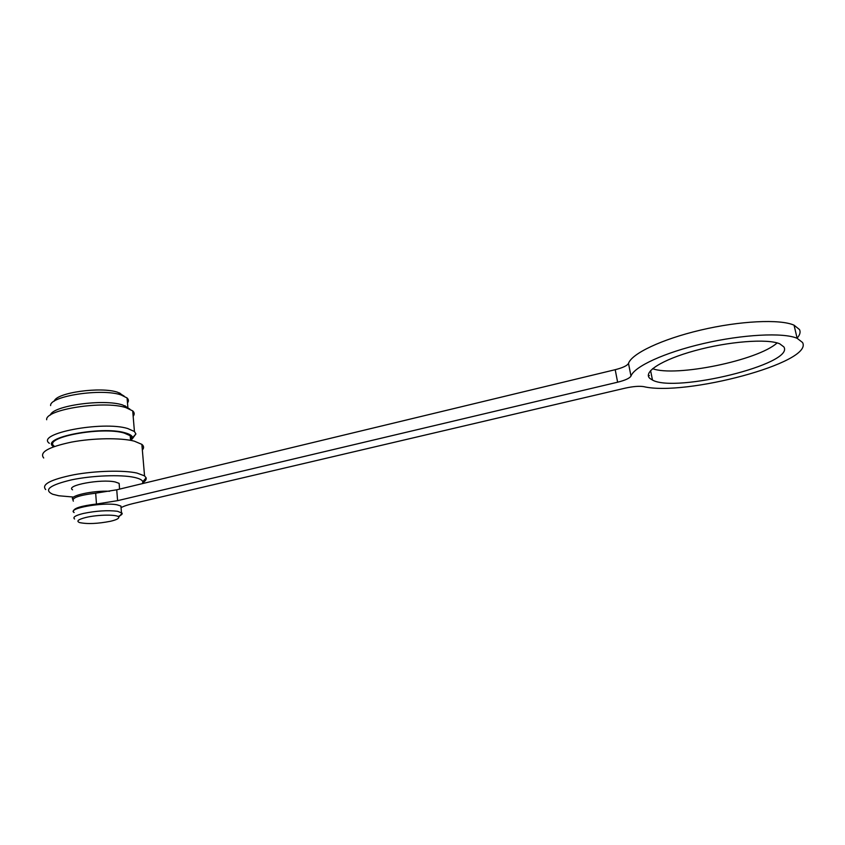<?xml version="1.0" encoding="UTF-8"?>
<svg xmlns="http://www.w3.org/2000/svg" width="845" height="845" viewBox="0 0 845 845"><rect width="100%" height="100%" fill="white"/><g stroke="black" fill="none" stroke-linecap="round" stroke-linejoin="round"><path stroke-width="1.27" d="M54.281 401.164C56.097 392.65 101.03 386.387 117.782 392.302L124.13 396.083M50.605 405.579C49.612 396.041 101.749 388.119 121.015 394.921L127.077 397.953C128.683 399.516 128.82 401.164 127.489 402.917M129.855 409.086L122.747 405.008C103.829 398.587 52.517 405.706 50.415 415.043M46.676 419.743C45.007 409.371 104.315 400.308 125.989 407.66L132.707 410.881C134.524 412.561 134.672 414.356 133.161 416.268M49.359 443.319C35.247 433.57 102.509 420.694 127.711 428.521L134.429 431.51L135.908 433.96L132.496 438.608M131.091 439.453L130.531 439.759M53.689 446.741C38.638 438.006 101.22 425.595 125.007 432.798C129.824 434.087 132.348 435.735 132.58 437.71L131.313 440.477M54.291 446.223C41.732 437.625 101.537 426.186 124.12 433.031L130.193 435.693C131.809 437.076 131.926 438.576 130.574 440.182M45.704 489.582C41.13 484.512 50.478 479.58 73.737 474.784C95.696 470.749 123.497 470.063 136.932 473.052L144.548 475.872L146.143 477.826C146.565 479.368 145.477 480.974 142.879 482.643M43.708 457.99C39.123 452.328 48.376 447.037 71.455 442.115C93.256 437.995 120.877 437.657 134.27 441.143L141.865 444.364C143.956 446.107 144.125 447.987 142.34 450.015M73.05 497.018L58.78 495.761L52.654 494.23C43.486 489.868 49.728 485.093 71.381 479.897C92.073 475.524 120.782 474.436 134.197 477.362C139.33 478.471 142.192 479.928 142.805 481.713L142.562 483.583M72.554 489.825C64.991 485.41 101.263 478.703 115.247 481.977L119.124 483.361L119.314 485.717M74.128 512.545C66.554 508.553 103.016 501.941 117.043 504.824L120.93 506.06L121.099 508.236M74.571 518.978C72.501 517.288 75.406 515.45 83.306 513.475C96.15 510.834 107.569 510.105 117.55 511.288L122.113 513.158C122.536 514.204 121.162 515.313 117.994 516.485M110.568 521.259C97.671 523.763 87.331 524.206 79.536 522.569C76.082 521.122 78.194 519.421 85.873 517.467C97.914 514.51 118.057 514.362 118.712 517.129C119.124 518.492 116.409 519.865 110.568 521.259M72.828 499.363C68.625 495.814 93.203 490.353 109.618 491.283M649.963 378.486C642.453 372.307 661.508 359.79 694.97 350.654C728.305 341.454 767.609 338.391 779.777 343.83L783.885 346.925C794.965 364.058 675.335 393.115 652.477 380.06L649.963 378.486M73.346 501.159C71.35 497.937 78.796 495.276 95.675 493.184L116.737 489.804L615.202 369.698C622.839 367.755 627.265 365.653 628.5 363.392L630.983 376.057C634.268 366.614 664.244 352.608 703.462 343.535C742.618 334.419 783.326 332.296 797.141 338.306L802.57 342.521C813.788 362.632 684.83 396.59 643.647 386.619C639.084 385.933 632.926 386.44 625.194 388.151L133.373 503.483C127.827 504.803 123.719 506.187 121.057 507.644M628.5 363.392C631.711 353.622 661.529 339.289 700.589 330.099C739.586 320.857 780.21 318.882 794.057 325.188L799.518 329.582C800.733 332.106 799.919 334.958 797.099 338.127M652.593 368.684C675.398 377.25 757.923 360.561 777.125 342.912M649.382 375.571L648.316 375.476M73.452 511.172C73.642 508.225 81.321 505.838 96.478 504.032L95.675 493.184M630.983 376.057C629.726 378.243 625.279 380.292 617.621 382.204L117.592 500.662L96.478 504.032M617.621 382.204L615.202 369.698M117.592 500.662L116.737 489.804M119.462 392.883L122.863 395.555M127.922 408.135L127.077 397.953M124.838 405.706L128.271 408.42M134.429 431.51L132.707 410.881M132.58 437.71L135.908 433.96M130.584 440.34L130.193 435.693M144.548 475.872L141.865 444.364M142.805 481.713L146.143 477.826M119.578 489.118L119.124 483.361M121.437 512.482L120.93 506.06M118.712 517.129L122.113 513.158M797.141 338.306L794.057 325.188M652.477 380.06L650.587 370.596"/></g></svg>
